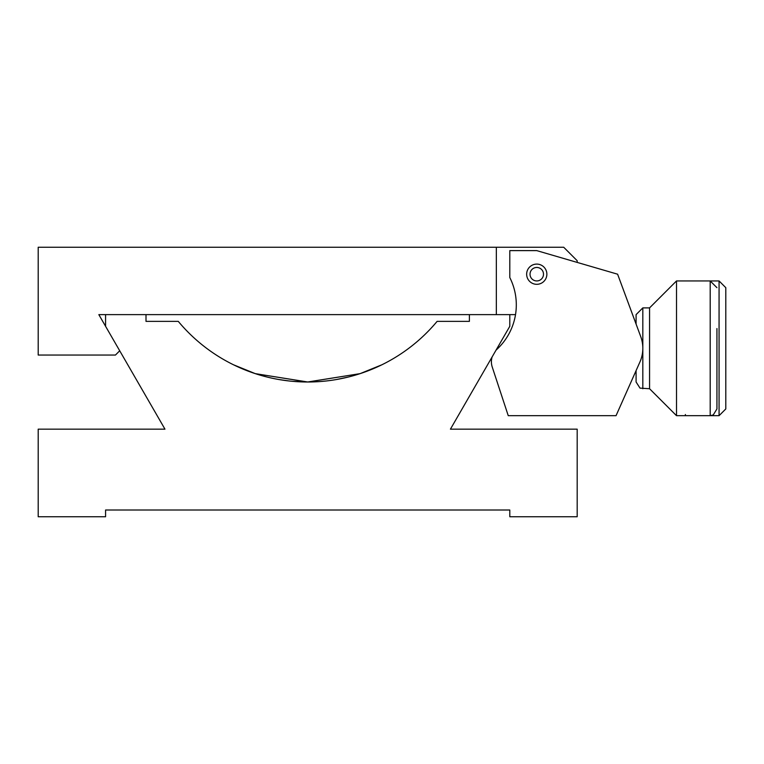 <?xml version="1.0" encoding="UTF-8"?>
<svg xmlns="http://www.w3.org/2000/svg" width="764" height="764" viewBox="0 0 764 764"><rect width="100%" height="100%" fill="white"/><g stroke="black" fill="none" stroke-linecap="round" stroke-linejoin="round"><path stroke-width="1.15" d="M105.575 510.008L509.808 510.008L509.808 516.75L577.183 516.75L577.183 429.158L450.426 429.158L509.808 326.295L509.808 314.625L469.392 314.625L469.392 321.367L437.113 321.367A168.433 168.433 0 0 1 178.27 321.367L146 321.367L146 314.625L105.575 314.625L105.575 326.295L164.967 429.158L38.2 429.158L38.2 516.75L105.575 516.75L105.575 510.008M381.799 364.82L360.121 373.634L307.796 382L255.281 373.644L233.583 364.82L255.262 373.634L307.596 382L360.102 373.644L381.799 364.82M379.985 365.698L378.104 366.577L379.985 365.698M369.213 370.359L360.064 373.653L369.213 370.359M348.479 376.986L336.552 379.507L348.479 376.986M307.691 382L293.061 381.36L307.691 382M289.107 380.969L279.137 379.565L289.107 380.969M266.273 376.824L255.262 373.634L266.273 376.824M246.161 370.359L234.978 365.498L246.161 370.359M496.342 314.625L496.342 247.249L38.2 247.249L38.2 355.05L115.44 355.05L119.709 350.781M105.575 326.295L98.833 314.625L105.575 314.625M146 314.625L469.392 314.625M496.342 247.249L563.708 247.249L577.183 260.725L577.183 262.415M509.808 314.625L515.519 314.625M536.758 264.096A10.104 10.104 0 0 0 526.654 274.2A10.104 10.104 0 0 0 536.758 284.313A10.104 10.104 0 0 0 546.871 274.2A10.104 10.104 0 0 0 536.758 264.096A10.104 10.104 0 0 1 546.871 274.2A10.104 10.104 0 0 1 536.758 284.313A10.104 10.104 0 0 1 526.654 274.2A10.104 10.104 0 0 1 536.758 264.096M492.111 356.95A16.846 16.846 0 0 0 492.245 367.054L508.251 415.683L492.245 367.054L508.251 415.683L616.042 415.683L639.917 362.002A33.683 33.683 0 0 0 640.729 336.609L617.608 274.2L536.758 250.621L509.808 250.621L509.808 277.571A60.633 60.633 0 0 1 496.82 349.415A16.846 16.846 0 0 0 495.989 350.237M616.042 415.683L636.087 370.616L616.042 415.683L636.087 370.616L636.087 382L640.003 388.122L649.562 388.733L649.562 307.892L676.512 280.942L676.512 415.683L710.195 415.683L710.195 280.942L676.512 280.942M642.82 348.241L642.82 307.892L636.087 314.625L636.087 324.089L617.608 274.2M716.938 328.549L716.938 408.95L713.261 414.947L710.195 415.683L719.067 415.683L719.067 280.942L710.195 280.942L716.938 287.675M543.5 274.2A6.733 6.733 0 0 0 536.758 267.467A6.733 6.733 0 0 0 530.025 274.2A6.733 6.733 0 0 0 536.758 280.942A6.733 6.733 0 0 0 543.5 274.2M508.251 415.683L492.245 367.054M719.067 280.942L725.8 287.675L725.8 408.95L719.067 415.683M685.375 415.683L685.375 414.499M642.82 348.384L642.82 388.733M642.82 307.892L649.562 307.892M649.562 388.733L676.512 415.683"/></g></svg>
